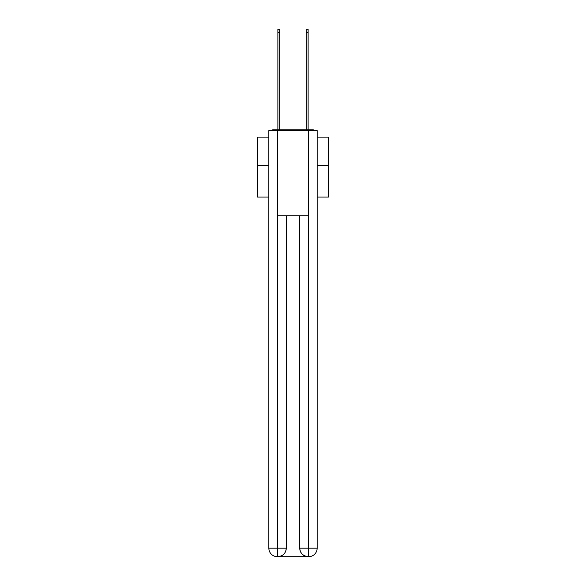 <?xml version="1.0" encoding="UTF-8"?>
<svg xmlns="http://www.w3.org/2000/svg" width="586" height="586" viewBox="0 0 586 586"><rect width="100%" height="100%" fill="white"/><g stroke="black" fill="none" stroke-linecap="round" stroke-linejoin="round"><path stroke-width="0.88" d="M317.151 197.05L328.512 197.05L328.512 137.109L317.151 137.109M268.849 165.377L257.488 165.377L257.488 137.109L268.849 137.109M257.488 165.377L257.488 197.05L268.849 197.05M314.975 130.575A2.842 2.842 0 0 0 313.1 129.865L272.9 129.865A2.842 2.842 0 0 0 271.025 130.575M328.512 165.377L317.151 165.377M272.9 129.865L277.874 129.865L277.874 29.3L279.72 29.3L279.72 129.865L281.917 129.865M304.083 129.865L306.28 129.865L306.28 29.3L308.126 29.3L308.126 129.865L313.1 129.865M277.588 130.575L277.588 215.802L308.412 215.802L308.412 130.575L268.849 130.575L268.849 548.181A8.519 8.519 0 0 0 277.376 556.7L308.273 556.7A8.519 8.519 0 0 1 299.746 548.181L299.746 215.802L299.746 548.181C300.179 553.199 303.021 556.041 308.273 556.7L308.412 548.181L317.151 548.181A8.519 8.519 0 0 1 308.624 556.7L308.47 556.7M308.412 130.575L317.151 130.575L317.151 548.181M286.254 215.802L286.254 548.181A8.519 8.519 0 0 1 277.727 556.7C283.001 556.151 285.843 553.309 286.254 548.181L286.254 215.802M268.849 548.181A8.519 8.519 0 0 0 277.376 556.7A8.519 8.519 0 0 1 268.849 548.181L277.588 548.181L277.588 556.7M286.254 548.181L277.588 548.181L277.588 215.802M299.746 548.181L308.412 548.181L308.412 215.802M277.874 32.567L279.72 32.567M308.126 32.567L306.28 32.567"/></g></svg>
